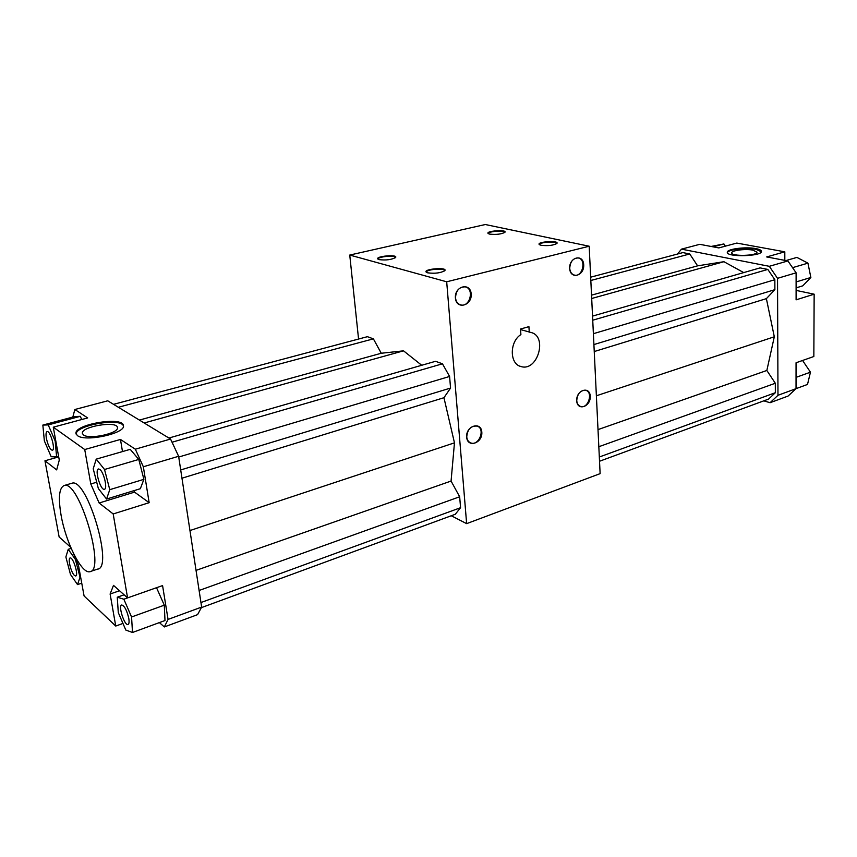 <?xml version="1.0" encoding="UTF-8"?>
<svg xmlns="http://www.w3.org/2000/svg" width="857" height="857" viewBox="0 0 857 857"><rect width="100%" height="100%" fill="white"/><g stroke="black" fill="none" stroke-linecap="round" stroke-linejoin="round"><path stroke-width="1.29" d="M379.094 259.628L377.926 259.093C374.713 256.254 398.248 254.122 395.613 257.475C391.553 259.735 386.036 260.453 379.094 259.628M395.323 257.764L395.366 257.518C395.527 254.99 377.541 256.629 378.173 259.082L378.269 259.317M489.668 234.122L488.136 233.5C485.33 230.929 507.355 229.344 504.934 232.29C501.399 234.197 496.321 234.807 489.668 234.122M504.644 232.558L504.677 232.365C504.902 230.105 487.869 231.336 488.394 233.532L488.458 233.725M427.664 272.826L426.272 272.183C422.726 268.991 447.804 266.902 444.847 270.641C440.659 273.029 434.928 273.758 427.664 272.826M444.537 270.951L444.612 270.63C444.794 267.834 425.854 269.398 426.507 272.13L426.636 272.44M541.078 245.295L539.278 244.566C536.214 241.685 559.632 240.206 556.911 243.452C553.301 245.445 548.019 246.055 541.078 245.295M556.611 243.731L556.664 243.484C556.921 240.999 538.989 242.135 539.535 244.566L539.621 244.802M466.637 437.145C465.683 425.929 481.077 420.948 481.816 432.132C482.78 443.187 467.504 448.35 466.637 437.145M466.744 436.92C467.451 429.228 470.922 425.629 477.135 426.1C485.726 428.661 478.956 446.358 470.718 442.887C468.393 441.923 467.076 439.93 466.744 436.92M576.697 400.744C576.086 390.064 589.82 385.618 590.248 396.266C590.859 406.818 577.232 411.424 576.697 400.744M576.75 400.54C577.414 393.588 580.403 390.181 585.717 390.299C593.526 392.099 588.138 409.11 580.607 406.464C578.304 405.65 577.018 403.668 576.75 400.54M455.41 298.043C454.381 286.034 470.397 282.007 471.189 293.951C472.218 305.788 456.331 310.02 455.41 298.043M455.517 297.861C455.967 290.534 459.181 286.87 465.169 286.859C474.649 288.423 470.011 307.481 460.787 304.921C457.745 304.031 455.978 301.675 455.517 297.861M569.68 268.455C569.027 257.068 583.253 253.49 583.713 264.824C584.367 276.072 570.248 279.832 569.68 268.455M569.734 268.305C570.205 261.631 572.99 258.182 578.111 257.946C586.563 258.91 582.899 277.047 574.64 275.161C571.748 274.433 570.109 272.14 569.734 268.305M520.563 329.57L530.719 332.43C548.03 335.815 537.714 371.959 521.024 366.539C509.497 364.161 509.326 341.782 520.895 334.594L520.531 329.024L528.919 326.646L529.272 332.195M785.944 260.571L796.914 257.411L807.937 263.153L810.861 277.475L802.741 285.842L796.11 287.877M792.554 267.663L807.937 263.153M796.11 281.942L810.861 277.475M802.57 360.476L810.465 372.174L807.508 384.439L796.035 388.65L796.057 362.768L802.57 360.476M796.046 377.369L810.465 372.174M796.099 290.405L814.15 294.187L796.099 299.843L796.11 272.815L787.904 260.946L766.672 256.939L784.808 251.819L784.819 260.367M763.823 400.84L770.079 402.715L788.076 396.063L796.035 388.66L777.974 395.302L777.535 278.332L769.307 266.313L787.904 260.946M711.085 246.462L723.919 243.945L725.408 246.152M713.099 246.837L723.919 243.945M590.666 277.186L682.879 252.601L689.735 253.961L697.598 265.841L723.929 261.706L743.715 272.59M590.827 280.496L689.735 253.961M591.534 295.151L697.598 265.841M591.694 298.493L723.929 261.706M598.004 429.603L766.844 370.47L775.306 383.25L775.349 392.71L768.6 399.083L599.536 461.248M598.829 446.722L775.306 383.25M599.332 457.006L775.349 392.71M596.376 395.784L774.31 336.78L766.844 370.47M592.541 316.104L760.063 267.887L767.818 269.419L774.846 279.714L774.889 289.655L766.383 298.643L774.31 336.78M592.733 320.207L767.818 269.419M593.387 333.694L774.846 279.714M593.912 344.568L774.889 289.655M594.244 351.541L766.383 298.643M784.808 251.819L736.795 243.077L718.83 247.919L699.751 244.32L681.486 249.151L677.48 254.047M727.368 252.665C728.011 249.483 746.222 247.362 755.885 249.312L761.38 251.722M752.885 250.137L756.977 252.172C757.652 255.911 731.107 256.629 731.739 252.869C731.257 250.437 745.419 248.605 752.885 250.137M755.874 248.605C759.484 249.291 761.337 250.212 761.455 251.369C762.355 256.414 726.415 257.379 727.293 252.312C726.65 249.012 745.751 246.559 755.874 248.605M796.057 362.768L813.839 356.512L814.15 294.187M777.535 278.332L796.11 272.815M769.307 266.313L681.486 249.151M770.079 402.715L777.974 395.302M123.429 426.036C121.319 417.402 75.502 425.126 76.155 434.124M83.493 434.949C89.439 439.855 119.444 433.181 117.42 427.493C117.088 420.455 80.504 426.647 82.411 433.481L83.493 434.949M77.462 435.624L76.027 433.663C73.509 424.397 122.958 416.063 123.397 425.565C126.193 433.235 85.432 442.298 77.462 435.624M99.712 469.357C103.858 471.907 107.853 489.229 104.329 489.272C100.451 490.461 94.377 469.197 98.534 468.972L99.712 469.357M93.22 468.8L96.22 459.148L104.533 469.486L109.76 489.668L106.579 499.053L98.351 488.533L93.22 468.8M104.533 469.486L138.78 459.438L130.232 449.347L96.22 459.148M138.78 459.438L143.89 479.342L109.76 489.668M143.89 479.342L140.344 488.704L106.579 499.053M128.786 618.379C129.353 622.021 129.086 624.067 127.972 624.517C124.447 625.846 117.934 605.406 121.748 604.988C124.554 605.899 126.9 610.366 128.786 618.379M123.847 599.214L131.56 616.986L132.503 632.477L125.818 630.066L118.287 612.573L117.259 597.211L123.847 599.214L156.531 587.709L164.298 605.181L131.56 616.986M164.298 605.181L164.994 620.532L132.503 632.477M124.104 594.812L117.259 597.211M74.452 575.454C71.045 572.626 67.478 558.089 70.167 557.982C73.166 556.868 78.919 575.765 75.652 575.99L74.452 575.454M80.044 577.179L77.526 584.603L70.478 574.436L65.871 556.986L68.239 549.326L75.362 559.375L80.044 577.179L80.622 576.986M81.747 583.167L77.526 584.603M71.163 548.384L68.239 549.326M75.898 559.192L75.362 559.375M120.473 439.448L135.32 449.197L143.344 466.765L149.161 502.684L113.188 513.954L99.133 503.005L90.788 483.98L84.736 449.539L120.473 439.448L122.487 451.585M133.896 490.686L134.549 492.132L149.161 502.684M122.969 623.435L115.749 626.049L110.114 594.019L113.499 585.374L127.575 597.897L162.573 585.588L168.058 619.418L164.319 626.949L159.391 622.589M46.417 438.505C45.721 434.328 45.967 432.014 47.135 431.564C50.402 430.589 55.812 450.214 52.298 450.268C50.017 449.486 48.056 445.565 46.417 438.505M51.163 456.706L44.36 440.894L42.85 425.083L48.217 424.911L55.169 440.948L56.616 456.92L51.163 456.706M48.217 424.911L80.301 416.32L74.634 416.577L42.85 425.083M55.769 440.787L55.169 440.948M80.301 416.32L81.726 419.523M58.608 456.363L56.616 456.92M72.824 417.07L74.848 409.507L87.671 417.927L53.284 427.182L84.736 449.539M90.788 483.98L96.712 482.223M99.133 503.005L134.549 492.132M110.114 594.019L119.53 590.741M73.199 552.851L78.48 565.288L84.082 595.969L115.749 626.049M53.284 427.182L59.283 460.07L56.68 469.904L44.96 460.777L59.144 536.996L70.681 547.259M164.319 626.949L197.581 614.64L201.641 607.077L178.62 456.278L170.543 439.03L135.32 449.197M170.543 439.03L107.746 400.808L74.848 409.507M178.62 456.278L143.344 466.765M201.641 607.077L168.058 619.418M44.96 460.777L58.704 456.899M61.115 515.411C58.072 497.51 59.154 487.537 64.339 485.469C79.144 480.145 106.054 571.051 89.867 571.694C81.736 574.222 65.818 542.524 61.115 515.411M71.324 483.402L72.084 483.177C87.125 477.788 113.949 568.395 97.537 569.123L90.596 571.448M113.188 513.954L127.575 597.897M118.362 407.268L373.384 338.847L367.396 336.683L113.542 404.343M373.384 338.847L381.258 353.255L139.412 420.08M381.258 353.255L403.529 350.834L144.169 422.983M168.904 438.034L435.527 361.3L442.458 363.797L449.593 376.459L450.557 388.06L443.947 397.712L454.467 442.844L451.071 481.056L459.663 496.771L199.113 590.473M451.071 481.056L196.039 570.376M459.663 496.771L460.573 507.698L200.956 602.546M460.573 507.698L455.271 514.286L201.331 607.656M454.467 442.844L189.965 530.537M442.458 363.797L172.043 442.233M449.593 376.459L178.738 457.027M450.557 388.06L180.709 469.947M443.947 397.712L181.973 478.206M403.529 350.834L421.708 365.275M466.637 523.638L446.69 281.792L589.177 246.227L600.125 473.642L466.637 523.638L451.275 515.764M589.177 246.227L485.298 224.523L349.752 255.054L358.558 339.04M446.69 281.792L349.752 255.054M460.787 304.921L460.102 304.717M574.64 275.161L574.094 275.033M519.942 366.175L521.024 366.539M72.084 483.177L64.339 485.469"/></g></svg>
